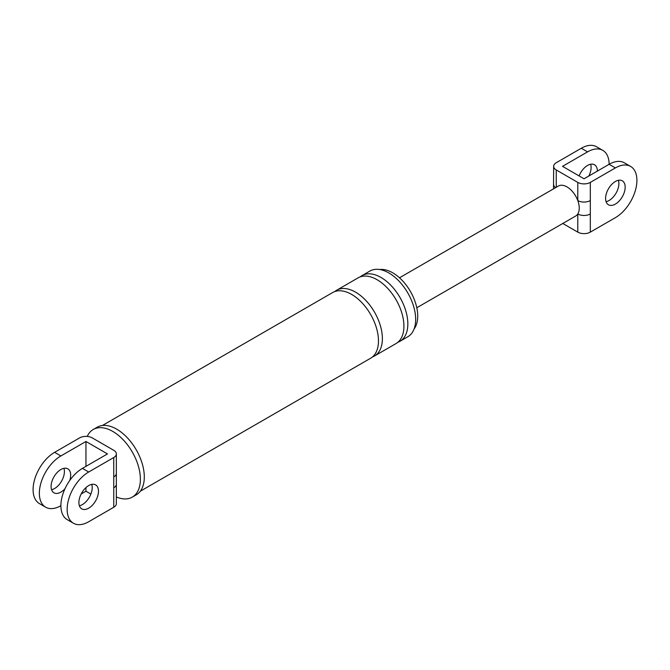 <?xml version="1.0" encoding="UTF-8"?>
<svg xmlns="http://www.w3.org/2000/svg" width="670" height="670" viewBox="0 0 670 670"><rect width="100%" height="100%" fill="white"/><g stroke="black" fill="none" stroke-linecap="round" stroke-linejoin="round"><path stroke-width="1" d="M116.345 484.209L116.345 503.656A8.861 5.117 180 0 1 113.749 507.274L113.749 487.827A8.861 5.117 0 0 0 116.345 484.209L116.345 453.917A8.861 5.117 0 0 0 113.749 450.299L92.217 437.87A8.861 5.117 0 0 0 79.688 437.87L54.622 452.334L60.886 455.952L85.953 441.48L85.953 466.354M113.749 487.827L113.749 476.981A8.861 5.117 0 0 0 116.345 473.363M60.886 505.691A30.46 17.588 -60 0 1 45.661 507.198L39.396 503.58A30.46 17.588 -60 0 1 34.723 479.176A30.46 17.588 -60 0 1 54.622 452.334M63.926 468.322A13.844 7.99 -60 0 1 54.622 488.505A13.844 7.99 -60 0 1 51.582 489.703M45.661 507.198A30.46 17.588 -60 0 1 40.987 482.794A30.46 17.588 -60 0 1 60.886 455.952M81.171 493.983L85.953 491.219L90.885 494.066M85.953 487.601L85.953 491.219M64.998 488.715A13.844 7.99 -60 0 1 60.886 492.123A13.844 7.99 -60 0 1 53.968 492.81A13.844 7.99 -60 0 1 51.841 481.722A13.844 7.99 -60 0 1 60.886 469.519A13.844 7.99 -60 0 1 67.812 468.832A13.844 7.99 -60 0 1 69.772 480.432M113.749 507.274L88.691 521.746A30.46 17.588 -60 0 1 73.466 523.253A30.46 17.588 -60 0 1 68.792 498.849A30.46 17.588 -60 0 1 88.691 472.007L113.749 457.535A8.861 5.117 0 0 0 116.345 453.917M85.953 441.48L107.485 453.917L82.427 468.389A30.46 17.588 120 0 0 62.528 495.231A30.46 17.588 120 0 0 67.201 519.635L73.466 523.253M79.387 505.758A13.844 7.99 120 0 0 82.427 504.56A13.844 7.99 120 0 0 91.731 484.377M379.806 269.533A35.301 20.385 60 0 1 392.762 272.824A35.301 20.385 60 0 1 414.512 300.076A35.301 20.385 60 0 1 414.102 328.937M360.184 276.886A37.93 21.901 60 0 1 362.043 275.579L369.873 271.065A37.93 21.901 60 0 1 388.843 272.941A37.93 21.901 60 0 1 413.625 306.366A37.93 21.901 60 0 1 407.812 336.767L399.982 341.29A37.93 21.901 60 0 1 397.921 342.244M87.251 436.421A39.044 22.537 60 0 1 93.256 429.487L97.167 427.226A39.044 22.537 60 0 1 116.689 429.16A39.044 22.537 60 0 1 142.199 463.565A39.044 22.537 60 0 1 136.211 494.854L132.292 497.115A39.044 22.537 60 0 1 116.345 496.972M88.691 485.566A13.844 7.99 -60 0 1 95.617 484.887A13.844 7.99 -60 0 1 97.736 495.976A13.844 7.99 -60 0 1 88.691 508.178A13.844 7.99 -60 0 1 81.765 508.865A13.844 7.99 -60 0 1 79.646 497.768A13.844 7.99 -60 0 1 88.691 485.566M362.043 275.579A37.93 21.901 60 0 1 381.012 277.464A37.93 21.901 60 0 1 405.794 310.888A37.93 21.901 60 0 1 399.982 341.29M334.732 291.584A37.93 21.901 60 0 1 336.591 290.278L358.132 277.841A37.93 21.901 60 0 1 377.093 279.725A37.93 21.901 60 0 1 401.874 313.15A37.93 21.901 60 0 1 396.062 343.551L374.522 355.979A37.93 21.901 60 0 1 372.47 356.934M336.591 290.278A37.93 21.901 60 0 1 355.561 292.154A37.93 21.901 60 0 1 380.342 325.587A37.93 21.901 60 0 1 374.522 355.979M102.343 425.525L332.672 292.539A37.93 21.901 60 0 1 351.641 294.415A37.93 21.901 60 0 1 376.423 327.848A37.93 21.901 60 0 1 370.611 358.241L140.273 491.227M93.256 429.487A39.044 22.537 60 0 1 112.778 431.421A39.044 22.537 60 0 1 138.28 465.826A39.044 22.537 60 0 1 132.292 497.115M553.52 188.856L553.655 166.344A8.861 5.117 0 0 1 556.251 162.726L581.309 148.254A30.46 17.588 -60 0 1 596.534 146.747L602.799 150.365A30.46 17.588 120 0 0 587.573 151.872L562.515 166.344L584.047 178.781L609.114 164.309A30.46 17.588 -60 0 1 624.34 162.802L630.604 166.42A30.46 17.588 -60 0 1 635.277 190.824A30.46 17.588 -60 0 1 615.378 217.666L590.312 232.13A8.861 5.117 180 0 1 577.783 232.13L562.783 223.47M590.613 164.242A13.844 7.99 -60 0 1 588.83 176.017M553.655 184.501A8.861 5.117 -0 0 0 555.564 187.675M630.604 166.42A30.46 17.588 -60 0 0 615.378 167.927L590.312 182.399L590.312 232.13M615.378 181.495A13.844 7.99 -60 0 1 622.296 180.808A13.844 7.99 -60 0 1 624.423 191.896A13.844 7.99 -60 0 1 615.378 204.099A13.844 7.99 -60 0 1 608.452 204.786A13.844 7.99 -60 0 1 606.333 193.689A13.844 7.99 -60 0 1 615.378 181.495M399.496 277.782L558.361 186.059A17.303 9.991 60 0 1 567.013 186.913A17.303 9.991 60 0 1 577.783 200.556A17.303 9.991 60 0 1 577.783 213.973A8.861 5.117 -0 0 0 590.312 213.973M553.655 166.344A8.861 5.117 0 0 0 556.251 169.962L577.783 182.399L577.783 200.556A8.861 5.117 0 0 0 590.312 200.556M615.378 167.927L609.114 164.309A30.46 17.588 120 0 0 602.799 150.365M597.364 171.093A13.844 7.99 120 0 0 594.499 164.753A13.844 7.99 120 0 0 587.573 165.44A13.844 7.99 120 0 0 579.115 175.934M577.783 232.13L577.783 213.973A17.303 9.991 60 0 1 575.672 216.033L416.799 307.756M577.783 182.399A8.861 5.117 0 0 0 590.312 182.399M618.418 180.297A13.844 7.99 -60 0 1 609.114 200.481A13.844 7.99 -60 0 1 606.074 201.678M113.749 476.981L113.749 457.535M88.691 472.007L82.427 468.389M556.251 169.962L556.251 187.282M587.573 151.872L581.309 148.254"/></g></svg>
